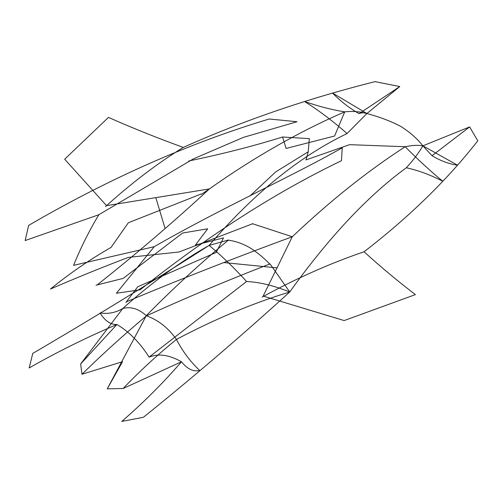 <?xml version="1.0" encoding="UTF-8"?>
<svg xmlns="http://www.w3.org/2000/svg" width="503" height="503" viewBox="0 0 503 503"><rect width="100%" height="100%" fill="white"/><g stroke="black" fill="none" stroke-linecap="round" stroke-linejoin="round"><path stroke-width="0.75" d="M375.408 81.712L399.753 86.566L366.913 113.521C379.822 117.023 391.139 121.336 400.878 126.46C409.819 132.119 417.157 138.577 422.885 145.832L469.639 126.913L477.775 140.815M477.85 140.727C447.349 179.785 409.423 216.799 364.059 251.77C380.758 266.948 397.873 281.234 415.403 294.613L344.153 320.562L263.17 296.066L292.287 236.762L252.349 223.665M126.379 301.806C180.395 279.178 235.7 257.498 292.287 236.762C329.867 201.118 367.498 171.108 405.179 146.731C417.697 159.413 430.241 170.938 442.822 181.294C430.304 174.824 418.138 170.316 406.323 167.769C367.926 195.768 329.063 237.171 289.728 291.973C241.685 335.677 192.907 377.451 143.399 417.289L121.739 421.426M277.228 267.917L224.156 262.591M269.193 119.004C189.461 142.99 109.27 178.452 28.633 225.394L25.15 240.553L98.852 214.731L193.466 158.841L243.515 137.344L297.04 121.726L269.193 119.004M209.103 245.42C150.384 282.969 91.603 318.965 32.758 353.414L29.168 367.982M249.765 196.176L275.719 171.894L308.22 151.799L309.339 138.658L282.579 136.992L286.1 148.442L334.596 136.017L344.744 111.842C352.804 111.05 360.192 111.609 366.913 113.521L347.064 133.559C299.606 156.326 253.619 193.611 209.11 245.426C180.294 261.692 151.535 282.705 122.826 308.465L80.65 363.958L81.97 374.257L122.531 361.695L107.246 388.85L123.134 388.492C140.092 370.805 157.867 354.452 176.446 339.418C182.62 351.352 190.36 361.701 199.666 370.453C193.536 372.044 187.474 369.152 181.476 361.776L123.128 388.505M98.852 214.731C89.176 230.802 80.75 247.677 73.576 265.358L154.214 246.696L116.419 293.243L140.18 289.791C208.223 235.58 275.311 192.555 341.443 160.715L342.235 147.819C290.413 177.131 221.358 208.091 154.214 246.696M282.579 136.992C253.613 146.046 222.345 154.037 188.782 160.973M201.194 193.969L128.447 222.722M110.968 247.507L128.34 222.754M128.246 257.429C103.033 266.992 77.104 277.524 50.457 289.03C69.816 273.318 89.993 259.46 110.974 247.463M347.064 133.559C333.036 121.179 318.858 110.478 304.529 101.455C318.298 106.303 331.703 109.767 344.744 111.842C299.147 131.641 254.034 157.332 209.399 188.908L201.477 194.296M216.321 252.374L137.715 286.798L125.882 302.485M216.202 252.418L223.495 237.9M223.483 237.906L195.39 245.043L207.701 228.796L182.614 233.027M29.149 367.963C56.839 352.138 86.095 337.651 116.91 324.498L80.643 363.977M121.776 421.439C143.764 402.325 163.664 382.437 181.476 361.776C169.178 354.816 158.395 353.282 149.127 357.161C139.834 342.562 129.095 331.678 116.91 324.498C110.578 324.756 104.945 320.895 100.022 312.923C108.101 314.212 115.709 312.721 122.826 308.465C130.906 306.377 138.727 308.773 146.285 315.664L107.252 388.838M270.023 263.905C229.117 279.681 187.94 296.971 146.499 315.79C123.487 335.099 101.983 354.584 81.976 374.245M146.499 315.783C158.307 320.078 168.291 327.956 176.446 339.418C214.68 319.16 252.443 303.347 289.728 291.973C273.513 285.509 259.127 282.026 246.577 281.517C233.625 267.3 221.131 255.273 209.11 245.426L228.111 240.088M270.161 264.421C263.283 257.329 256.291 251.638 249.174 247.344C242.062 243.421 235.064 241.038 228.186 240.189M375.37 81.561C306.975 98.739 242.955 120.689 183.306 147.41C157.269 163.475 131.333 183.211 105.492 206.607M366.913 113.521L332.426 92.961C340.833 101.505 349.736 108.397 359.136 113.634C361.116 112.615 363.707 112.578 366.913 113.521M399.753 86.566L359.148 113.621M183.306 147.41C157.621 138.124 132.673 128.12 108.466 117.406L64.673 159.212L106.567 205.658L209.399 188.908C173.824 221.773 136.414 253.782 97.161 284.943M155.867 197.849L165.085 228.488M406.323 167.769C412.988 160.57 418.509 153.258 422.885 145.832C417.968 144.965 412.07 145.266 405.179 146.731L349.585 144.669L306.006 159.929L308.22 151.799M252.707 223.709L179.099 251.972M128.146 257.423L178.999 252.003M182.69 232.958L123.153 278.392L95.985 285.226M289.728 291.973L270.526 264.578M228.569 239.975C200.54 263.182 173.107 288.408 146.279 315.664M364.059 251.77C330.182 263.308 296.223 278.411 262.176 297.072M422.885 145.832L457.548 165.198C449.148 164.041 440.634 160.878 432.014 155.71L422.885 145.832M469.639 126.913L432.027 155.697M149.089 357.117L246.646 281.466"/></g></svg>

